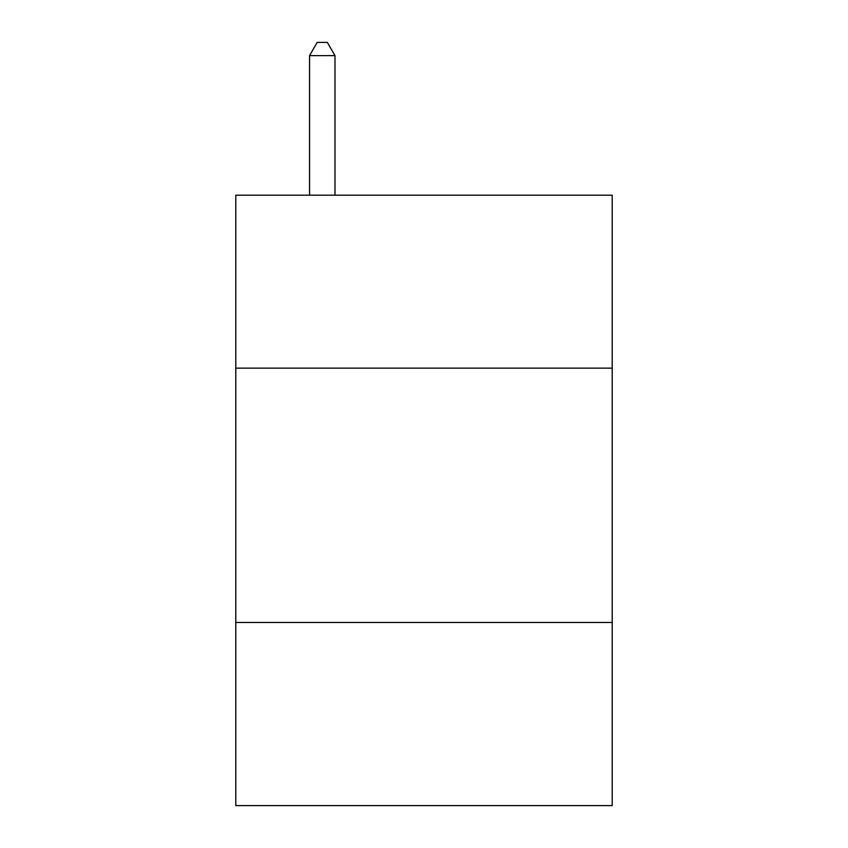 <?xml version="1.0" encoding="UTF-8"?>
<svg xmlns="http://www.w3.org/2000/svg" width="848" height="848" viewBox="0 0 848 848"><rect width="100%" height="100%" fill="white"/><g stroke="black" fill="none" stroke-linecap="round" stroke-linejoin="round"><path stroke-width="1.27" d="M235.797 368.149L612.203 368.149L612.203 195.199L235.797 195.199L235.797 805.6L612.203 805.6L612.203 622.485L235.797 622.485M612.203 622.485L612.203 368.149M334.981 195.199L334.981 55.629L309.552 55.629L309.552 195.199M309.552 55.629L317.184 42.4L327.349 42.4L334.981 55.629"/></g></svg>
